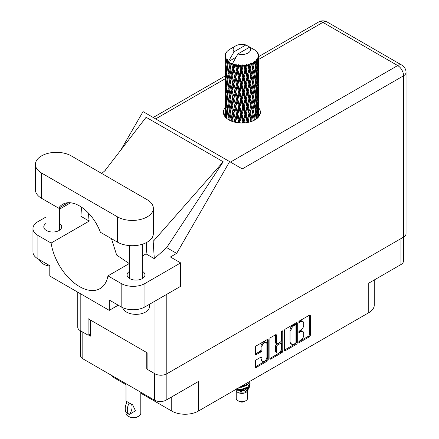 <?xml version="1.0" encoding="UTF-8"?>
<svg xmlns="http://www.w3.org/2000/svg" width="439" height="439" viewBox="0 0 439 439"><rect width="100%" height="100%" fill="white"/><g stroke="black" fill="none" stroke-linecap="round" stroke-linejoin="round"><path stroke-width="0.66" d="M266.193 342.497L265.244 341.948A3.534 2.041 120 0 0 263.477 342.124A3.534 2.041 120 0 0 260.98 346.453L261.929 347.002A3.534 2.041 120 0 1 264.426 342.672A3.534 2.041 120 0 1 266.193 342.497A3.534 2.041 120 0 1 266.928 344.116L266.928 356.896A3.534 2.041 120 0 1 265.386 360.452A3.534 2.041 120 0 1 262.659 361.401A3.534 2.041 120 0 1 261.929 359.782L261.929 357.653A1.322 0.763 120 0 0 261.655 357.05A1.322 0.763 120 0 0 260.996 357.116L256.277 359.837A1.322 0.763 120 0 0 255.344 361.456L255.344 366.905A1.322 0.763 120 0 0 255.619 367.509A1.322 0.763 120 0 0 256.277 367.443L267.302 361.077A1.322 0.763 120 0 0 268.234 359.459L268.234 340.044A1.322 0.763 120 0 0 267.96 339.44A1.322 0.763 120 0 0 267.302 339.506L256.277 345.866A1.322 0.763 120 0 0 255.344 347.485L255.344 354.064A1.322 0.763 120 0 0 255.619 354.674A1.322 0.763 120 0 0 256.277 354.608L260.996 351.88A1.322 0.763 120 0 0 261.929 350.262L261.929 347.002M282.107 330.957L282.76 331.335A0.927 0.532 120 0 0 282.568 330.907A0.927 0.532 120 0 0 282.107 330.957A0.927 0.532 120 0 0 281.454 332.087L281.454 340.285A1.322 0.763 120 0 1 280.521 341.904L277.388 343.71A1.322 0.763 120 0 1 276.729 343.775A1.322 0.763 120 0 1 276.455 343.172L276.455 335.297A1.322 0.763 120 0 0 276.18 334.694A1.322 0.763 120 0 0 275.522 334.759L276.455 335.297M284.395 330.715L284.395 350.13A1.322 0.763 120 0 0 284.67 350.734A1.322 0.763 120 0 0 285.328 350.668L296.352 344.302A1.322 0.763 120 0 0 297.285 342.689L297.285 323.269A1.322 0.763 120 0 0 297.016 322.665A1.322 0.763 120 0 0 296.352 322.731L285.328 329.096A1.322 0.763 120 0 0 284.395 330.715M300.742 340.258L299.458 340.999A0.927 0.532 120 0 0 298.855 341.816A0.927 0.532 120 0 0 298.997 342.557A0.927 0.532 120 0 0 299.458 342.513L309.385 336.779A1.322 0.763 120 0 0 310.318 335.166L310.318 315.745A1.322 0.763 120 0 0 310.044 315.142A1.322 0.763 120 0 0 309.385 315.207L299.458 320.936A0.927 0.532 120 0 0 298.855 321.754A0.927 0.532 120 0 0 298.997 322.495A0.927 0.532 120 0 0 299.458 322.445L300.742 321.705A4.225 2.442 120 0 1 302.861 321.496A4.225 2.442 120 0 1 303.733 323.433L303.733 325.052A4.225 2.442 120 0 1 300.742 330.227L299.458 330.968A0.927 0.532 120 0 0 298.855 331.785A0.927 0.532 120 0 0 298.997 332.526A0.927 0.532 120 0 0 299.458 332.482L300.742 331.736A4.225 2.442 120 0 1 302.861 331.527A4.225 2.442 120 0 1 303.733 333.464L303.733 335.083A4.225 2.442 120 0 1 300.742 340.258M269.87 358.498L280.878 352.144L281.827 352.693A1.322 0.763 120 0 0 282.76 351.074L282.76 331.335M281.827 352.693L270.803 359.058A1.322 0.763 120 0 1 270.144 359.118A1.322 0.763 120 0 1 269.87 358.515L269.87 339.1A1.322 0.763 120 0 1 270.803 337.481L275.522 334.759M403.419 237.197L403.419 261.139A8.346 4.818 180 0 1 400.972 264.547L368.76 283.144L368.76 312.705L198.401 411.063A18.844 10.876 180 0 1 171.753 411.063L171.753 396.883M198.401 411.063L198.401 381.496L166.183 400.099A8.346 4.818 180 0 1 154.385 400.099L82.812 358.778A8.346 4.818 180 0 1 80.37 355.37L80.37 330.715M115.029 377.375L115.029 378.314L125.993 384.641M140.798 393.19L171.753 411.063M115.029 378.314A18.844 10.876 180 0 1 111.265 375.202M374.275 279.956L374.275 305.012A18.844 10.876 180 0 1 368.76 312.705M147.103 368.475L146.769 368.667L147.103 368.859M146.769 368.667L146.769 352.566M88.431 334.984L90.429 336.142L90.429 320.042M302.861 331.527L301.906 330.979A4.225 2.442 120 0 0 299.793 331.187L300.742 331.736M298.877 331.719L299.793 331.187M302.861 321.496L301.906 320.947A4.225 2.442 120 0 0 299.793 321.156L300.742 321.705M298.877 321.683L299.793 321.156M298.877 341.751L308.436 336.23A1.322 0.763 120 0 0 309.369 334.611L309.369 315.218M284.395 350.108L295.403 343.753A1.322 0.763 120 0 0 296.336 342.135L296.336 322.742M295.326 343.386A0.927 0.532 120 0 0 295.979 342.255L295.979 325.211A0.927 0.532 120 0 0 295.787 324.789A0.927 0.532 120 0 0 295.326 324.833L293.971 325.617A4.225 2.442 120 0 0 290.98 330.792L290.98 342.442A4.225 2.442 120 0 0 291.858 344.379A4.225 2.442 120 0 0 293.971 344.171L295.326 343.386M295.787 324.789L294.838 324.24A0.927 0.532 120 0 0 294.377 324.284L295.326 324.833M291.858 344.379L290.903 343.83A4.225 2.442 120 0 1 290.031 341.893L290.031 330.243A4.225 2.442 120 0 1 293.022 325.069L294.377 324.284M275.505 334.77L275.505 342.623A1.322 0.763 120 0 0 275.78 343.227L276.729 343.775M281.811 331.209L281.811 350.525L282.76 351.074M276.455 351.343A3.534 2.041 120 0 0 277.19 352.961A3.534 2.041 120 0 0 279.912 352.012A3.534 2.041 120 0 0 281.454 348.456L281.454 343.956A1.322 0.763 120 0 0 281.179 343.347A1.322 0.763 120 0 0 280.521 343.413L277.388 345.219A1.322 0.763 120 0 0 276.455 346.837L276.455 351.343L275.505 350.794A3.534 2.041 120 0 0 276.235 352.413L277.19 352.961M281.179 343.347L280.23 342.799A1.322 0.763 120 0 0 279.566 342.864L280.521 343.413M275.505 350.794L275.505 346.289A1.322 0.763 120 0 1 276.438 344.67L279.566 342.864M280.878 352.144A1.322 0.763 120 0 0 281.811 350.525M262.659 361.401L261.71 360.853A3.534 2.041 120 0 1 260.98 359.234L260.98 357.126L261.929 357.653M256.277 354.608L255.344 354.064L260.042 351.332A1.322 0.763 120 0 0 260.98 349.713L260.98 346.453M256.277 367.443L255.344 366.905L266.347 360.529A1.322 0.763 120 0 0 267.285 358.91L267.285 339.512L268.234 340.044M71.25 155.883A20.995 12.122 0 0 0 41.557 155.883A20.995 12.122 0 0 0 35.405 164.455A20.995 12.122 0 0 0 41.557 173.026L117.504 216.877A20.995 12.122 0 0 0 140.387 219.505A20.995 12.122 0 0 0 153.348 208.305A20.995 12.122 0 0 0 147.197 199.734L71.25 155.883M149.474 304.298L149.474 306.576A13.461 7.77 180 0 1 145.534 312.074A13.461 7.77 180 0 1 131.766 313.951A13.461 7.77 180 0 1 122.695 307.684M49.788 266.078A13.461 7.77 180 0 1 39.45 259.729M129.285 271.522A8.95 5.169 0 0 0 127.063 274.929A8.95 5.169 0 0 0 132.589 279.703A8.95 5.169 0 0 0 142.346 278.584A8.95 5.169 0 0 0 144.963 274.929A8.95 5.169 0 0 0 142.746 271.522M46.013 223.44A8.95 5.169 0 0 0 43.79 226.848A8.95 5.169 0 0 0 49.316 231.622A8.95 5.169 0 0 0 59.067 230.502A8.95 5.169 0 0 0 61.69 226.848A8.95 5.169 0 0 0 59.468 223.44M225.075 107.857A18.504 10.684 0 0 0 223.385 112.313A18.504 10.684 0 0 0 234.81 122.185A18.504 10.684 0 0 0 254.982 119.869A18.504 10.684 0 0 0 260.398 112.313A18.504 10.684 0 0 0 258.719 107.862M258.714 113.35A18.504 10.684 180 0 1 259.778 115.056M35.405 164.455L35.405 189.73A20.995 12.122 0 0 0 41.557 198.302L58.656 208.174A33.649 19.426 -120 0 1 62.706 204.272A33.649 19.426 -120 0 1 100.405 232.28L117.504 242.152A20.995 12.122 0 0 0 140.387 244.781A20.995 12.122 0 0 0 153.348 233.581L153.348 208.305M121.169 283.501A16.825 9.713 0 0 0 144.963 283.501L180.648 262.895L180.648 286.299L144.963 306.905A16.825 9.713 180 0 1 121.169 306.905L121.169 283.501L107.95 275.868L129.285 263.548M118.217 305.204L109.273 310.368L109.273 300.04L121.169 306.905M46.013 216.998L37.891 221.684A16.825 9.713 0 0 0 32.963 228.554A16.825 9.713 0 0 0 37.891 235.419L37.891 258.829L49.788 265.699L49.788 276.027L109.273 310.368M37.891 258.829A16.825 9.713 180 0 1 32.963 251.959L32.963 228.554M403.589 237.098L403.589 75.771A8.346 4.818 180 0 0 406.037 72.364L406.037 233.691A8.346 4.818 180 0 1 403.589 237.098L166.804 373.808A8.346 4.818 180 0 1 155 373.808L147.103 369.243L147.103 352.758L88.096 318.692L88.096 335.176L80.194 330.616A8.346 4.818 180 0 1 77.752 327.209L77.752 292.171M180.648 262.895L170.42 256.985L176.659 253.385L229.646 161.612L242.18 168.85M120.923 149.924L143.037 111.61L229.646 161.612M70.613 202.796L59.468 209.227M81.533 207.192L80.886 216.284L89.183 221.075L51.111 243.052L37.891 235.419M176.659 253.385L166.666 247.612L154.308 258.675L146.017 253.89L142.746 255.778M104.619 171.051L146.116 117.273L223.204 161.782L153.178 241.412L154.308 258.675M166.666 247.612L223.204 161.782M88.096 335.176L90.429 333.832M224.011 115.056A18.504 10.684 180 0 1 225.07 113.355M51.111 243.052A40.915 23.624 -120 0 0 71.025 280.219A40.915 23.624 -120 0 0 99.988 288.632A40.915 23.624 -120 0 0 107.95 275.868M111.468 238.662L116.637 255.048L129.247 263.57M146.533 242.52L146.533 247.92A40.915 23.624 60 0 1 146.017 253.89M153.178 241.412A50.474 29.139 -120 0 0 152.662 236.654M89.183 221.075A40.915 23.624 60 0 1 88.667 214.512L88.667 213.321M68.111 202.719L58.656 208.174M236.242 390.617L236.242 398.371A5.652 3.265 0 0 0 237.894 400.675L239.326 401.498A3.633 2.096 0 0 0 244.463 401.498L245.889 400.675A5.652 3.265 0 0 0 247.547 398.371L247.547 390.617M239.326 401.498L237.894 400.675A5.652 3.265 0 0 0 245.889 400.675M235.672 389.541L236.489 391.083A5.652 3.265 0 0 0 237.894 392.433A5.652 3.265 0 0 0 247.3 391.083L248.54 388.636M247.355 389.283A5.652 3.265 0 0 0 246.427 388.18M235.798 389.47L236.884 390.194L243.881 390.71L249.374 387.171L248.924 388.021L239.551 392.109L244.441 392.06L248.298 389.195M249.418 385.629L249.204 387.385M249.374 387.171L249.791 384.899M236.884 388.844A8.209 4.741 0 0 0 238.75 389.464L241.894 389.481L247.7 387.407L250.098 383.198M237.011 388.767L241.894 389.141L247.7 387.066L250.104 383.027L249.912 381.826M240.402 386.814L241.894 386.737L247.7 384.657L250.054 381.239M241.016 386.457L247.7 384.317L249.967 381.288M229.998 65.071L229.57 62.656A16.825 9.713 0 0 0 229.998 62.914A16.825 9.713 0 0 0 230.442 63.161L229.998 65.071L230.475 67.09L229.998 69.658L231.068 75.294L229.998 79.788L229.015 74.109L231.446 63.655L231.375 63.123L230.442 63.161M229.015 74.109L229.998 69.658M229.998 94.511L229.015 88.837L230.475 81.813L229.998 84.387L231.068 90.022L229.998 94.511L230.475 96.542L229.998 99.121L231.068 104.745L229.998 109.245L229.015 103.555L231.583 92.558L232.769 98.106L231.583 102.688L230.475 97.079M229.015 88.837L229.998 84.387M229.015 103.555L229.998 99.121M229.328 120.154L229.015 118.283L230.475 111.27L229.998 113.844L231.068 119.468L230.738 120.835M229.015 118.283L229.998 113.844M258.719 116.181L258.708 114.036M258.264 117.29L258.313 116.456L258.362 117.18M226.453 118.195L226.798 116.867M225.223 116.95L225.278 115.858L225.328 117.07M225.07 55.994A16.825 9.713 0 0 0 225.07 56.044A16.825 9.713 0 0 0 225.108 56.708L225.075 58.508L225.07 55.994L225.767 54.99L225.13 55.232A16.825 9.713 0 0 1 225.163 55.029L225.887 54.244L225.35 54.277A16.825 9.713 0 0 1 225.619 53.58L226.491 52.691L226.008 52.85A16.825 9.713 0 0 1 226.123 52.658L226.634 51.956A16.825 9.713 0 0 1 227.193 51.319L227.879 50.672A16.825 9.713 0 0 1 228.077 50.501L228.873 49.892A16.825 9.713 0 0 1 229.69 49.36L230.733 48.756M225.251 57.465A16.825 9.713 0 0 0 225.306 57.663L225.278 67.079L225.251 57.465L225.855 56.582L225.108 56.708M225.575 58.409A16.825 9.713 0 0 0 225.92 59.095L225.739 60.911L225.575 58.409L226.058 57.322L225.306 57.663M226.387 59.808A16.825 9.713 0 0 0 226.524 59.995L227.089 65.109L226.453 69.417L225.937 63.573L226.826 58.853L225.92 59.095M227.106 60.681A16.825 9.713 0 0 0 227.737 61.295L227.413 63.145L227.342 59.539L226.524 59.995M235.935 57.289L228.62 61.509L228.719 60.917L227.737 61.295M228.719 60.917L234.102 51.753A8.747 5.048 0 0 1 235.71 45.881L230.255 49.025M252.732 49.13L252.688 48.592A16.825 9.713 0 0 0 251.734 48.164L245.878 44.954A8.747 5.048 0 0 0 235.71 45.881M258.686 109.503L258.708 99.302M258.604 116.906L258.642 107.884L258.67 116.823M258.083 115.649L258.313 116.456M258.445 113.783L257.655 114.069M258.516 107.462L258.642 107.884M253.956 49.475L253.912 49.25A16.825 9.713 0 0 0 253.665 49.108L253.314 49.113M258.686 94.78L258.708 84.568M258.719 97.381L258.642 103.291L258.719 97.381M258.566 105.969L258.313 111.852L257.934 107.604L258.313 101.727L258.566 105.969M257.441 118.107L257.172 116.105L257.72 110.26L258.154 114.524L257.94 117.63M256.513 117.251L256.848 118.607M257.172 116.105L256.283 116.269L256.886 114.145L256.167 109.816L256.886 104.016L257.49 108.323L256.886 114.145M257.413 109.108L257.72 110.26M258 112.867L258.313 111.852M257.934 107.604L257.089 107.835M258.083 100.921L258.313 101.727M258.456 103.889L258.642 103.291M258.445 99.055L257.655 99.34M258.516 92.739L258.642 93.167M256.486 51.374L256.464 51.187A16.825 9.713 0 0 0 256.283 51.012L255.558 50.375A16.825 9.713 0 0 0 254.801 49.816L254.549 49.805M253.912 49.25L253.868 49.788M228.494 61.915A16.825 9.713 0 0 0 228.708 62.08L229.542 67.09L228.598 71.513L227.759 65.768L228.62 61.509M229.57 62.656L229.641 62.118L228.708 62.08M231.446 63.655A16.825 9.713 0 0 0 231.721 63.781L232.769 68.66L231.583 73.231L230.475 67.628M255.536 50.485L255.558 50.375A16.825 9.713 0 0 0 255.542 50.364L249.681 47.154L237.911 53.948L232.423 63.71L231.721 63.781M258.686 80.057L258.708 69.856M258.719 82.664L258.642 88.557L258.719 82.664M258.566 91.241L258.313 97.134L257.934 92.876L258.313 86.999L258.566 91.241M258.154 99.796L257.72 105.667L257.172 101.376L257.72 95.543L258.154 99.796M255.257 119.704L254.938 118.168L255.811 112.433L256.574 116.779L256.288 119.024M256.464 51.187L257.078 51.862A16.825 9.713 0 0 1 257.567 52.515L257.21 52.537L258 53.24A16.825 9.713 0 0 1 258.099 53.432L257.572 53.256L258.401 54.173A16.825 9.713 0 0 1 258.598 54.88L258.006 54.826L258.703 55.638A16.825 9.713 0 0 1 258.714 55.841L258.044 55.577L258.692 56.604L258.642 59.111L258.571 57.311L257.786 57.163L258.351 58.063L258.566 61.789L258.313 67.677L257.934 63.425L258.275 58.261L257.501 57.893L257.923 58.996L257.72 61.493L257.501 59.671L256.568 59.391L257.49 64.143L256.886 69.966L256.167 65.636L256.804 60.544L255.975 60.061L255.811 63.66L255.454 61.795L254.428 61.378L254.73 62.87L254.428 61.378M237.911 53.948A8.747 5.048 0 0 0 248.079 53.02A8.747 5.048 0 0 0 249.681 47.154M232.802 64.22A16.825 9.713 0 0 0 233.866 64.582L233.328 66.563L232.522 63.117M235.052 64.917A16.825 9.713 0 0 0 235.375 64.999L236.572 69.713L235.211 74.471L233.905 69.044L235.052 64.917L234.887 63.896L233.866 64.582M236.61 65.268A16.825 9.713 0 0 0 237.795 65.466L237.197 67.529L236.083 64.198L235.375 64.999M239.09 65.62A16.825 9.713 0 0 0 239.436 65.652L240.704 70.185L239.26 75.151L237.839 69.922L239.09 65.62L238.728 64.637L237.795 65.466M240.748 65.735A16.825 9.713 0 0 0 241.982 65.757L241.368 67.908L240.748 65.735L240.012 64.758L239.436 65.652M243.299 65.724A16.825 9.713 0 0 0 243.65 65.707L244.918 70.053L243.475 75.228L242.026 70.213L243.299 65.724L242.767 64.807L241.982 65.757M244.957 65.598A16.825 9.713 0 0 0 246.164 65.438L245.566 67.677L244.957 65.598L244.062 64.736L243.65 65.707M247.426 65.219A16.825 9.713 0 0 0 247.755 65.148L248.94 69.318L247.591 74.696L246.208 69.883L247.426 65.219L246.745 64.39L246.164 65.438M248.973 64.857A16.825 9.713 0 0 0 250.076 64.533L249.533 66.854L248.973 64.857L247.975 64.132L247.755 65.148M251.207 64.138A16.825 9.713 0 0 0 251.498 64.023L252.518 68.029L251.349 73.593L250.115 68.972L251.207 64.138L250.428 63.414L250.076 64.533M252.551 63.562A16.825 9.713 0 0 0 253.473 63.09L253.018 65.488L252.551 63.562L251.503 62.991L251.498 64.023M254.395 62.547A16.825 9.713 0 0 0 254.631 62.393L255.427 66.267L254.516 71.98L253.506 67.524L254.395 62.547L253.566 61.937L253.473 63.09M255.454 61.795A16.825 9.713 0 0 0 256.146 61.208M257.501 59.671A16.825 9.713 0 0 0 257.923 58.996M258.571 57.311A16.825 9.713 0 0 0 258.692 56.604M254.938 118.168L254.011 118.201L254.34 119.902L254.011 118.201L254.516 116.159L253.506 111.704L254.516 106.029L254.73 107.045L255.427 110.447L254.516 116.159M255.399 110.617L255.811 112.433M256.167 109.816L255.251 109.92L255.811 107.835L254.938 103.439L255.811 97.71L256.574 102.051L255.811 107.835M256.513 102.523L256.886 104.016M257.32 107.028L257.72 105.667M257.172 101.376L256.283 101.541L256.886 99.423L256.167 95.087L256.886 89.293L257.49 93.595L256.886 99.423M257.413 94.38L257.72 95.543M258 98.144L258.313 97.134M257.934 92.876L257.089 93.106M258.083 86.198L258.313 86.999M258.456 89.155L258.642 88.557M258.445 84.332L257.655 84.623M258.516 78.005L258.642 78.433M258.127 53.865L258.099 53.432M257.534 52.823L257.567 52.515M258.686 65.329L258.714 55.841M258.719 67.935L258.642 73.834L258.719 67.935M258.566 76.512L258.313 82.406L257.934 78.147L258.313 72.281L258.566 76.512M258.154 85.078L257.72 90.933L257.172 86.653L257.72 80.809L258.154 85.078M252.227 121.175L251.887 119.847L253.018 114.261L254.066 118.739L253.747 120.516M251.887 119.847L250.971 119.748L251.399 121.477M248.562 122.278L248.211 121.038L249.533 115.627L251.223 121.537M254.066 118.739L253.018 114.261M253.506 111.704L252.573 111.671L253.018 109.662L251.887 105.119L253.018 99.538L254.066 104.01L253.018 109.662M254.938 103.439L254.011 103.472L254.73 107.045M254.066 104.01L254.516 106.029M255.399 95.889L255.811 97.71M256.167 95.087L255.251 95.192L255.811 93.106L254.938 88.722L255.811 82.982L256.574 87.334L255.811 93.106M256.513 87.805L256.886 89.293M257.32 92.294L257.72 90.933M257.172 86.653L256.283 86.823L256.886 84.7L256.167 80.359L256.886 74.57L257.49 78.866L256.886 84.7M257.413 79.651L257.72 80.809M258 83.421L258.313 82.406M257.934 78.147L257.089 78.378M258.083 71.475L258.313 72.281M258.456 74.432L258.642 73.834M258.445 69.603L257.655 69.894M258.516 63.282L258.642 63.704M258.571 55.484L258.598 54.88M258.154 70.35L257.72 76.21L257.172 71.925L257.72 66.08L258.154 70.35M255.427 95.718L254.516 101.436L253.506 96.975L254.516 91.307L255.427 95.718M252.518 112.208L251.349 117.767L250.115 113.152L251.349 107.643L252.518 112.208L250.971 105.02L251.349 107.643M250.795 120.275L250.455 121.784M248.211 121.038L247.366 120.807L247.81 122.437M244.49 122.893L244.133 121.663L245.566 116.45L246.965 121.296L247.366 120.807L247.508 122.492M250.115 113.152L249.226 112.988L250.971 119.748L251.349 117.767M248.94 113.498L247.591 118.87L246.208 114.069L247.591 108.746L248.94 113.498L249.226 112.988L249.533 115.627M251.887 105.119L250.971 105.02L251.349 103.044L250.115 98.424L251.349 92.914L252.518 97.48L251.349 103.044M253.506 96.975L252.573 96.942L254.011 103.472L254.516 101.436M252.518 97.48L253.018 99.538M254.938 88.722L254.011 88.755L254.735 92.327M254.066 89.293L253.018 94.934L251.887 90.401L253.018 84.804L254.516 91.307M255.399 81.16L255.811 82.982M256.167 80.359L255.251 80.458L255.811 78.383L254.938 73.993L255.811 68.254L256.574 72.605L255.811 78.383M256.513 73.077L256.886 74.57M257.314 77.566L257.72 76.21M257.172 71.925L256.283 72.095L256.886 69.966M257.413 64.928L257.72 66.08M258 68.693L258.313 67.677M257.934 63.425L257.089 63.655M258.456 59.709L258.642 59.111M255.427 80.99L254.516 86.713L253.506 82.247L254.516 76.584L255.427 80.99M250.795 105.547L249.533 111.029L248.211 106.309L249.533 100.904L250.795 105.547L250.971 105.02L249.533 111.029M246.965 121.296L246.614 122.64M244.133 121.663L243.415 121.318L243.864 122.936M240.27 122.953L239.913 121.68L241.368 116.681L242.816 121.735L243.415 121.318L243.453 122.958M246.208 114.069L245.417 113.778L247.366 120.807L247.591 118.87M244.918 114.233L243.475 119.403L242.026 114.392L243.475 109.278L244.918 114.233L245.417 113.778L245.566 116.45M248.211 106.309L247.366 106.079L249.226 112.988L246.921 122.596M246.965 106.567L245.566 111.857L244.133 106.935L245.566 101.727L246.965 106.567L247.366 106.079L247.591 108.746M250.115 98.424L249.226 98.254L250.971 105.02L251.843 100.74M248.94 98.77L247.591 104.153L246.208 99.335L247.591 94.023L248.94 98.77L249.226 98.254L249.533 100.904M251.887 90.401L250.971 90.302L252.573 96.942L253.018 94.934M250.795 90.829L249.533 96.3L248.211 91.592L249.533 86.176L250.795 90.829L250.971 90.302L251.349 92.914M253.506 82.247L252.573 82.214L254.011 88.755L254.516 86.713M252.518 82.752L251.349 88.321L250.115 83.695L251.349 78.197L253.018 84.804M254.938 73.993L254.011 74.026L254.735 77.615M254.066 74.564L253.018 80.205L251.887 75.673L253.018 70.075L254.516 76.584M255.399 66.437L255.811 68.254M256.167 65.636L255.251 65.74L255.811 63.66M257.314 62.848L257.72 61.493M242.816 121.735L242.46 122.991M239.913 121.68L239.365 121.246L239.815 122.931M236.171 122.47L235.825 121.093L237.197 116.302L238.613 121.565L239.365 121.246L239.304 122.893M242.026 114.392L241.384 113.997L243.415 121.318L243.475 119.403M240.704 114.365L239.26 119.326L237.839 114.102L239.26 109.201L240.704 114.365L241.384 113.997L241.368 116.681M244.133 106.935L243.415 106.589L245.417 113.778L245.566 111.857M242.816 107.006L241.368 112.082L239.913 106.951L241.368 101.958L242.816 107.006L243.415 106.589L243.475 109.278M246.208 99.335L245.417 99.049L247.366 106.079L247.591 104.153M244.918 99.505L243.475 104.685L242.026 99.658L243.475 94.55L244.918 99.505L245.417 99.049L245.566 101.727M248.211 91.592L247.366 91.361L249.226 98.254L249.533 96.3M246.965 91.85L245.566 97.123L244.133 92.212L245.566 86.999L246.965 91.85L247.366 91.361L247.591 94.023M250.115 83.695L249.226 83.525L250.971 90.302L251.349 88.321M248.94 84.041L247.591 89.43L246.208 84.606L247.591 79.3L248.94 84.041L249.226 83.525L249.533 86.176M251.887 75.673L250.971 75.574L252.573 82.214L253.018 80.205M250.795 76.101L249.533 81.577L248.211 76.863L249.533 71.447L250.795 76.101L250.971 75.574L251.349 78.197M253.506 67.524L252.573 67.491L254.011 74.026L254.516 71.98M252.518 68.029L253.018 70.075M238.613 121.565L238.256 122.788M235.825 121.093L235.48 120.593L235.919 122.426M232.445 121.499L232.11 119.94L233.328 115.331L234.613 120.791L235.48 120.593L235.309 122.3M237.839 114.102L237.389 113.63L239.365 121.246L239.26 119.326M236.572 113.893L235.211 118.651L233.905 113.224L235.211 108.521L236.572 113.893L237.389 113.63L237.197 116.302M239.913 106.951L239.365 106.518L241.384 113.997L241.368 112.082M238.613 106.836L237.197 111.704L235.825 106.364L237.197 101.579L238.613 106.836L239.365 106.518L239.26 109.201M242.026 99.658L241.384 99.269L243.415 106.589L243.475 104.685M240.704 99.637L239.26 104.608L237.839 99.373L239.26 94.473L240.704 99.637L241.384 99.269L241.368 101.958M244.133 92.212L243.415 91.872L245.417 99.049L245.566 97.123M242.816 92.289L241.368 97.354L239.913 92.234L241.368 87.229L242.816 92.289L243.415 91.872L243.475 94.55M246.208 84.606L245.417 84.321L247.366 91.361L247.591 89.43M244.918 84.771L243.475 89.957L242.026 84.93L243.475 79.832L244.918 84.771L245.417 84.321L245.566 86.999M248.211 76.863L247.366 76.633L249.226 83.525L249.533 81.577M246.965 77.121L245.566 82.4L244.133 77.489L245.566 72.27L246.965 77.121L247.366 76.633L247.591 79.3M250.115 68.972L249.226 68.808L250.971 75.574L251.349 73.593M248.94 69.318L249.226 68.808L249.533 71.447M251.503 62.991L252.573 67.491L253.018 65.488M234.613 120.791L234.261 122.047M232.11 119.94L232.412 121.488M231.068 119.468L231.995 119.403L231.71 121.235M233.905 113.224L235.211 118.651M232.769 112.839L231.583 117.411L230.475 111.808L231.583 107.281L232.769 112.839L233.674 112.702L233.328 115.331M235.825 106.364L237.389 113.63L237.197 111.704M234.613 106.062L233.328 110.738L232.11 105.212L233.328 100.613L234.613 106.062L235.48 105.865L235.211 108.521M237.839 99.373L237.389 98.901L239.365 106.518L239.26 104.608M236.572 99.165L235.211 103.928L233.905 98.495L235.211 93.798L236.572 99.165L237.389 98.901L237.197 101.579M239.913 92.234L239.365 91.795L241.384 99.269L241.368 97.354M238.613 92.113L237.197 96.975L235.825 91.647L237.197 86.845L238.613 92.113L239.365 91.795L239.26 94.473M242.026 84.93L241.384 84.54L243.415 91.872L243.475 89.957M240.704 84.908L239.26 89.88L237.839 84.645L239.26 79.755L240.704 84.908L241.384 84.54L241.368 87.229M244.133 77.489L243.415 77.143L245.417 84.321L245.566 82.4M242.816 77.56L241.368 82.631L239.913 77.505L241.368 72.501L242.816 77.56L243.415 77.143L243.475 79.832M246.208 69.883L245.417 69.598L247.366 76.633L247.591 74.696M244.918 70.053L245.417 69.598L245.566 72.27M247.975 64.132L249.226 68.808L249.533 66.854M229.021 118.31L228.708 119.809M231.863 118.744L231.583 117.411M230.475 111.808L229.998 109.245M232.11 105.212L233.328 110.738M231.068 104.745L231.995 104.674L231.583 107.281M233.905 98.495L235.211 103.928M232.769 98.106L233.674 97.974L233.328 100.613M235.825 91.647L237.389 98.901L237.197 96.975M234.613 91.345L233.328 96.004L232.11 90.489L233.328 85.879L234.613 91.345L235.48 91.147L235.211 93.798M237.839 84.645L237.389 84.173L239.365 91.795L239.26 89.88M236.572 84.431L235.211 89.205L233.905 83.767L235.211 79.075L236.572 84.431L237.389 84.173L237.197 86.845M239.913 77.505L239.365 77.072L241.384 84.54L241.368 82.631M238.613 77.385L237.197 82.247L235.825 76.918L237.197 72.117L238.613 77.385L239.365 77.072L239.26 79.755M242.026 70.213L241.384 69.817L243.415 77.143L243.475 75.228M240.704 70.185L241.384 69.817L241.368 72.501M244.062 64.736L245.417 69.598L245.566 67.677M229.542 111.27L228.598 115.687L227.759 109.948L228.598 105.563L229.542 111.27L230.475 111.27L231.891 104.147M226.996 118.651L226.727 116.242L227.413 111.918L228.203 117.685L227.901 119.304M228.203 117.685L229.131 117.751L228.598 115.687M227.803 110.266L227.413 111.918M229.021 103.582L228.598 105.563M231.869 104.032L231.583 102.688M232.11 90.489L233.328 96.004M231.068 90.022L231.995 89.957L231.583 92.558M233.905 83.767L235.211 89.205M232.769 83.377L231.583 87.965L230.475 82.351L231.583 77.835L232.769 83.377L233.674 83.245L233.328 85.879M235.825 76.918L237.389 84.173L237.197 82.247M234.613 76.616L233.328 81.281L232.11 75.76L233.328 71.151L234.613 76.616L235.48 76.419L235.211 79.075M237.839 69.922L237.389 69.45L239.365 77.072L239.26 75.151M236.572 69.713L237.389 69.45L237.197 72.117M240.012 64.758L241.384 69.817L241.368 67.908M229.542 96.542L228.598 100.965L227.759 95.219L228.598 90.835L229.542 96.542L230.475 96.542L231.891 89.424M228.203 102.956L227.413 107.319L226.727 101.513L227.413 97.195L228.203 102.956L229.131 103.022L228.598 100.965M227.089 109.289L226.453 113.591L225.937 107.753L226.453 103.467L227.089 109.289L227.989 109.426L227.413 107.319M225.58 117.356L225.739 109.684L226.206 115.539L225.948 117.734M225.459 115.237L225.278 115.858M226.206 115.539L227.073 115.737M226.008 108.702L225.739 109.684M226.897 115.106L226.453 113.591M226.798 102.139L226.453 103.467M227.803 95.537L227.413 97.195M229.021 88.865L228.598 90.835M231.869 89.309L231.583 87.965M230.475 82.351L229.998 79.788M232.11 75.76L233.328 81.281M231.068 75.294L231.995 75.228L231.583 77.835M233.905 69.044L235.211 74.471M232.769 68.66L233.674 68.522L233.328 71.151M236.083 64.198L237.389 69.45L237.197 67.529M229.542 81.813L228.598 86.242L227.759 80.485L228.598 76.117L229.542 81.813L230.475 81.813L231.995 75.228L231.583 73.231M228.203 88.234L227.413 92.591L226.727 86.79L227.413 82.466L228.203 88.234L229.131 88.305L228.598 86.242M227.089 94.561L226.453 98.868L225.937 93.024L226.453 88.738L227.089 94.561L227.989 94.692L227.413 92.591M226.206 100.811L225.739 105.086L225.394 99.203L225.739 94.961L226.206 100.811L227.073 101.008M225.564 107.017L225.278 111.254L225.278 101.129L225.564 107.017L226.381 107.281M225.075 116.769L225.075 107.275L225.086 116.785M225.185 113.18L225.942 113.492M225.531 112.071L225.278 111.254M225.459 100.509L225.278 101.129M226.101 106.282L225.739 105.086M226.008 93.973L225.739 94.961M226.897 100.377L226.453 98.868M226.793 87.416L226.453 88.738M227.803 80.809L227.413 82.466M229.021 74.136L228.598 76.117M231.863 74.57L231.995 75.228L233.674 68.522L233.328 66.563M232.538 63.183L233.674 68.522L234.887 63.896M228.203 73.511L227.413 77.868L226.727 72.067L227.413 67.738L228.203 73.511L229.131 73.576L228.598 71.513M227.089 79.832L226.453 84.145L225.937 78.29L226.453 74.021L227.089 79.832L227.989 79.964L227.413 77.868M226.206 86.093L225.739 90.357L225.394 84.48L225.739 80.227L226.206 86.093L227.073 86.291M225.564 92.289L225.278 96.531L225.278 86.401L225.564 92.289L226.381 92.552M225.185 98.451L225.075 92.558L225.185 98.451L225.942 98.764M225.081 102.688L225.103 107.204M225.185 103.033L225.075 102.682M225.531 97.348L225.278 96.531M225.459 85.786L225.278 86.401M226.101 91.548L225.739 90.357M226.008 79.245L225.739 80.227M226.897 85.66L226.453 84.145M226.798 72.693L226.453 74.021M227.803 66.086L227.413 67.738M229.542 67.09L230.475 67.09L231.375 63.123M226.206 71.365L225.739 75.629L225.394 69.757L225.739 65.499L226.206 71.365L227.073 71.562M225.564 77.56L225.278 81.808L225.278 71.683L225.564 77.56L226.381 77.818M225.185 83.728L225.075 77.824L225.185 83.728L225.942 84.047M225.081 87.959L225.103 92.481M225.185 88.305L225.075 87.948M225.531 82.625L225.278 81.808M225.459 71.063L225.278 71.683M226.101 76.825L225.739 75.629M226.008 64.522L225.739 65.499M226.897 70.931L226.453 69.417M245.878 44.954L234.102 51.753M227.089 65.109L227.989 65.246L227.413 63.145M225.185 69L225.075 63.095L225.185 69L225.942 69.318M225.185 73.576L225.103 77.752M225.531 67.897L225.278 67.079M225.564 62.837L226.381 63.101M226.101 62.102L225.739 60.911M225.081 58.513L225.103 63.024M225.13 55.232L225.114 55.929M225.185 58.859L225.075 58.508M225.35 54.277L225.383 54.787M226.008 52.85L225.975 53.212M238.75 389.464L236.248 388.795M244.441 392.06L246.411 390.957L247.7 389.574M248.112 388.713L248.282 386.94M248.265 387.319L248.216 387M239.557 387.302L241.894 387.231L246.493 385.398M247.497 389.184L248.282 386.973M236.44 389.102L237.378 389.585L241.894 389.975L246.493 388.142M238.728 64.637L231.995 89.957M242.767 64.807L231.995 104.674M246.745 64.39L231.572 121.18M250.428 63.414L245.417 84.321L235.041 122.234M251.843 71.277L247.366 91.361L238.92 122.86M251.849 85.995L247.366 106.079L242.965 122.98M251.843 115.468L250.548 121.757M140.798 392.257L140.798 413.203A7.403 4.275 180 0 1 138.631 416.227L137.204 417.05A5.383 3.106 180 0 1 129.593 417.05L128.166 416.227A7.403 4.275 180 0 1 125.993 413.203L125.993 412.128M126.35 403.397L125.993 400.873L127.222 401.767M127.063 401.861A10.832 6.256 120 0 0 127.063 413.379L129.318 414.498A8.346 4.818 -60 0 0 130.882 403.743M129.154 414.592A10.832 6.256 -60 0 1 129.154 403.068L132.534 404.599L135.464 410.772L129.318 414.498M138.631 416.227A7.403 4.275 180 0 1 128.166 416.227L129.593 417.05M129.154 403.068L128.166 402.354L129.318 402.975M400.972 264.547L400.972 238.607M166.183 374.127L166.183 400.099M154.385 400.099L154.385 373.446M82.812 332.131L82.812 358.778M298.805 332.103L299.458 332.482M298.805 322.072L299.458 322.445M309.385 315.207L310.318 315.745M309.369 334.611L310.318 335.166M308.436 336.23L309.385 336.779M298.805 342.135L299.458 342.513M296.352 322.731L297.285 323.269M296.336 342.135L297.285 342.689M295.403 343.753L296.352 344.302M284.395 350.13L285.328 350.668M293.022 325.069L293.971 325.617M290.031 330.243L290.98 330.792M290.031 341.893L290.98 342.442M269.87 358.515L270.803 359.058M275.505 342.623L276.455 343.172M276.438 344.67L277.388 345.219M275.505 346.289L276.455 346.837M260.98 359.234L261.929 359.782M260.98 349.713L261.929 350.262M260.042 351.332L260.996 351.88M267.285 358.91L268.234 359.459M266.347 360.529L267.302 361.077M166.804 294.295L166.804 373.808M230.475 162.095L397.69 65.554A8.346 4.818 60 0 1 403.589 75.771L242.273 168.905M406.037 72.364A8.346 8.346 0 0 0 401.861 65.137A8.346 4.818 120 0 0 397.69 65.554L322.884 22.362L258.719 59.408M225.07 78.833L155.669 118.903M155 373.808L155 301.11M80.194 293.581L80.194 330.616M89.386 214.1L88.667 214.512M144.963 283.501L144.963 306.905M318.714 21.95A8.346 4.818 60 0 1 322.884 22.362A8.346 4.818 120 0 1 327.055 21.95A8.346 8.346 0 0 0 318.714 21.95L258.719 56.587M117.504 242.152L117.504 216.877M41.557 198.302L41.557 173.026M46.013 200.875L46.013 230.255M129.285 245.571L129.285 278.331M105.256 170.469L101.689 173.454M225.075 76.013L153.222 117.493M401.861 65.137L327.055 21.95M142.746 244.111L142.746 278.331M59.468 207.707L59.468 230.255M250.104 383.368L250.104 383.027M258.719 107.895L258.719 101.453M258.719 93.172L258.719 86.719M258.719 78.444L258.719 72.001M258.719 63.715L258.719 57.273M125.993 383.708L125.993 400.873"/></g></svg>
